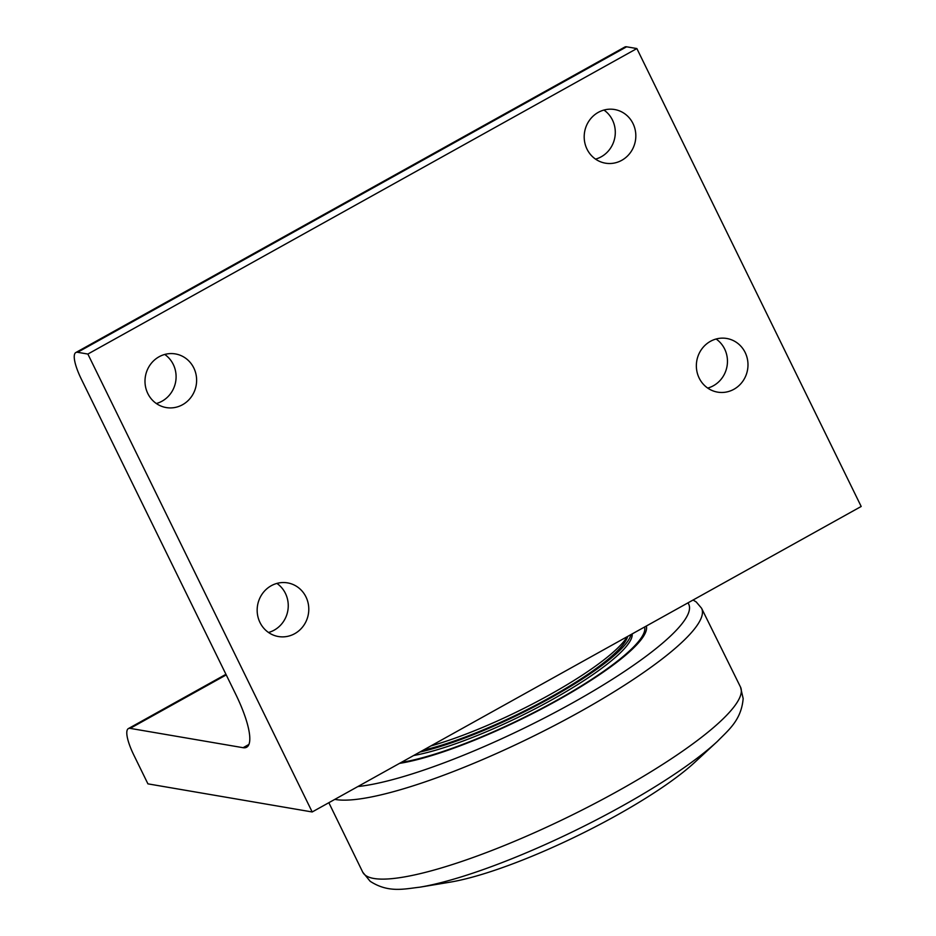 <?xml version="1.0" encoding="UTF-8"?>
<svg xmlns="http://www.w3.org/2000/svg" width="936" height="936" viewBox="0 0 936 936"><rect width="100%" height="100%" fill="white"/><g stroke="black" fill="none" stroke-linecap="round" stroke-linejoin="round"><path stroke-width="1.4" d="M423.177 750.216A133.204 25.88 -26.1 0 0 548.168 698.49A133.204 25.88 -26.1 0 0 627.366 637.463L627.763 636.363M627.26 636.644A136.445 26.512 153.9 0 1 430.829 745.957M312.191 811.968L147.923 783.853L133.906 755.235A32.491 8.284 60.9 0 1 128.372 728.594A32.491 8.284 60.9 0 1 130.151 728.372L243.091 747.7A64.982 16.567 -119.1 0 0 246.648 747.232A64.982 16.567 -119.1 0 0 235.579 693.974L81.35 379.162A32.491 8.284 60.9 0 1 75.828 352.533A32.491 8.284 60.9 0 1 77.606 352.299L87.867 354.054L312.191 811.968L861.19 506.47L636.866 48.555L87.867 354.054M707.71 388.077A27.214 25.775 99.7 0 0 727.05 366.14A27.214 25.775 99.7 0 0 716.11 339.007M699.18 378.097A27.214 25.775 -80.3 0 1 701.438 349.502A27.214 25.775 -80.3 0 1 726.769 338.481A27.214 25.775 -80.3 0 1 745.161 352.509A27.214 25.775 -80.3 0 1 742.903 381.104A27.214 25.775 -80.3 0 1 717.584 392.125A27.214 25.775 -80.3 0 1 699.18 378.097M156.347 403.521A27.214 25.775 99.7 0 0 175.687 381.584A27.214 25.775 99.7 0 0 164.748 354.451M147.818 393.541A27.214 25.775 -80.3 0 1 150.076 364.946A27.214 25.775 -80.3 0 1 175.406 353.925A27.214 25.775 -80.3 0 1 193.799 367.953A27.214 25.775 -80.3 0 1 191.541 396.548A27.214 25.775 -80.3 0 1 166.222 407.57A27.214 25.775 -80.3 0 1 147.818 393.541M595.542 159.12A27.214 25.775 99.7 0 0 614.882 137.183A27.214 25.775 99.7 0 0 603.942 110.05M587.012 149.14A27.214 25.775 -80.3 0 1 589.282 120.545A27.214 25.775 -80.3 0 1 614.601 109.524A27.214 25.775 -80.3 0 1 633.005 123.552A27.214 25.775 -80.3 0 1 630.735 152.147A27.214 25.775 -80.3 0 1 605.417 163.168A27.214 25.775 -80.3 0 1 587.012 149.14M268.503 632.479A27.214 25.775 99.7 0 0 287.843 610.541A27.214 25.775 99.7 0 0 276.904 583.409M259.986 622.498A27.214 25.775 -80.3 0 1 262.244 593.904A27.214 25.775 -80.3 0 1 287.563 582.882A27.214 25.775 -80.3 0 1 305.967 596.911A27.214 25.775 -80.3 0 1 303.697 625.505A27.214 25.775 -80.3 0 1 278.378 636.527A27.214 25.775 -80.3 0 1 259.986 622.498M77.606 352.299L626.605 46.8A32.491 8.284 -119.1 0 0 624.827 47.034L75.828 352.533M626.605 46.8L636.866 48.555M646.32 626.032A152.697 29.671 153.9 0 1 557.095 700.561A152.697 29.671 153.9 0 1 399.508 763.378M717.421 741.382L694.863 762.243A162.443 31.555 153.9 0 1 616.262 815.56A162.443 31.555 153.9 0 1 450.099 882.157L419.784 887.188A197.519 38.376 -26.1 0 0 621.832 806.212A197.519 38.376 -26.1 0 0 717.421 741.382C728.313 730.15 741.335 720.31 743.161 698.537L740.528 687.106A210.343 40.868 153.9 0 1 569.579 816.274A210.343 40.868 153.9 0 1 362.747 872.188L328.84 802.702M413.654 755.516A136.773 26.571 -26.1 0 0 552.064 699.695A136.773 26.571 -26.1 0 0 632.186 633.906M631.016 634.549A136.773 26.571 153.9 0 1 551.082 697.694A136.773 26.571 153.9 0 1 419.866 752.053M130.151 728.372L226.231 674.903M248.906 744.459L243.091 747.7M687.925 602.889A200.304 38.914 153.9 0 1 572.142 703.135A200.304 38.914 153.9 0 1 357.915 786.532M334.819 799.379A210.05 40.81 -26.1 0 0 554.872 725.295A210.05 40.81 -26.1 0 0 701.544 608.201L696.244 601.977L693.096 600.011M644.6 626.991A150.743 29.285 153.9 0 1 556.487 700.456A150.743 29.285 153.9 0 1 401.228 762.419M225.939 674.306L128.372 728.594M701.544 608.201L740.528 687.106M419.784 887.188C404.235 888.919 388.487 893.166 370.153 881.279L362.747 872.188"/></g></svg>
